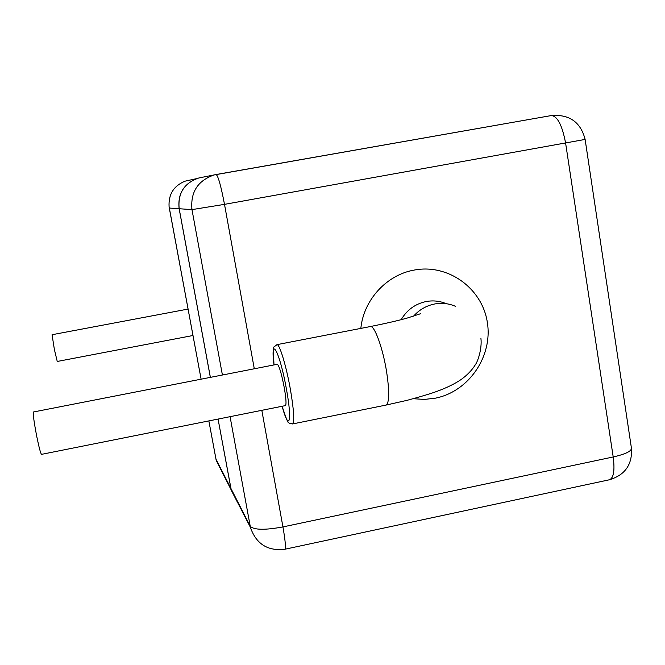 <?xml version="1.0" encoding="UTF-8"?>
<svg xmlns="http://www.w3.org/2000/svg" width="665" height="665" viewBox="0 0 665 665"><rect width="100%" height="100%" fill="white"/><g stroke="black" fill="none" stroke-linecap="round" stroke-linejoin="round"><path stroke-width="1" d="M41.538 454.353C40.673 453.671 39.094 447.786 36.808 436.689C34.006 422.142 32.893 413.904 33.458 411.984L277.28 364.279C279.175 365.667 281.503 373.472 284.263 387.67C286.108 398.576 286.499 404.553 285.418 405.608L41.538 454.353M192.991 335.501L57.248 361.461L54.38 349.491L52.061 334.719L188.079 309.067M215.975 459.174L250.24 526.314L250.614 528.027M216.067 459.665L208.86 420.912L216.216 460.38L221.221 470.288M261.819 410.322L282.941 526.913L613.205 456.963L565.641 143.316C562.291 125.502 557.561 116.25 551.451 115.535L214.105 174.953C197.729 180.647 190.348 192.202 191.977 209.616L169.301 208.045L201.104 379.183L169.093 206.682C168.395 194.371 173.715 185.868 185.036 181.179L196.699 178.602C183.457 184.205 177.605 194.213 179.126 208.619L210.348 377.371M188.262 180.464L185.036 181.179C173.698 185.868 168.378 194.38 169.085 206.69M480.936 338.452C482.158 349.067 477.62 361.827 475.409 364.611C472.125 370.031 467.404 374.969 461.261 379.432C454.918 383.763 446.863 387.72 437.113 391.303C431.153 393.53 421.136 396.54 407.08 400.338L385.983 405.085C389.466 402.882 389.607 391.361 386.407 370.538C382.55 347.163 374.312 325.019 370.322 326.557L276.923 344.653C279.408 343.398 286.299 366.024 290.43 389.582C293.955 410.546 294.662 422.001 292.55 423.946C289.624 423.422 288.311 422.898 288.61 422.375C288.236 423.763 286.075 418.385 282.126 406.265C289.059 432.05 292.475 422.15 286.557 389.798C279.965 352.009 269.982 333.597 274.005 364.919M446.281 303.706C439.806 300.979 433.073 300.256 426.082 301.544C415.234 303.88 406.93 309.923 401.153 319.69M455.525 306.341C448.817 303.44 441.818 302.666 434.544 304.005C426.282 305.692 419.283 309.74 413.555 316.174M360.837 328.402C363.597 299.965 386.506 274.928 414.054 270.098C447.961 263.473 482.133 288.153 487.32 322.259C492.998 356.265 468.8 391.643 435.326 398.185L424.353 399.424L413.356 398.709M222.409 375.01L191.977 209.616L224.504 204.363C220.98 185.951 218.195 176.001 216.15 174.521L551.435 115.544C569.456 114.181 580.678 122.144 585.125 139.426L224.504 204.363L254.288 368.776M230.073 416.672L250.24 526.314C254.08 530.022 264.978 530.221 282.941 526.913C285.335 540.67 285.975 548.11 284.869 549.24L609.481 479.756C613.679 477.994 614.917 470.396 613.205 456.963C625.823 454.062 631.883 451.053 631.393 447.927L585.134 139.492M250.472 527.445L231.221 490.088L218.07 419.066L231.32 490.388L237.006 501.385M216.216 460.38L236.948 501.277M200.498 177.638L198.694 178.02C184.222 183.05 177.705 193.249 179.159 208.619L210.381 377.363M199.616 177.813L216.15 174.521M199.442 177.871L200.456 177.646M192.019 209.616L191.72 207.962M385.983 405.085L292.55 423.946M276.923 344.653C272.318 348.992 273.099 342.882 273.988 364.919M609.481 479.756C624.959 475.051 632.299 464.694 631.501 448.692M250.63 528.06C256.524 544.203 267.937 551.26 284.869 549.24M420.43 313.764L407.479 317.978C398.809 320.447 386.423 323.306 370.322 326.557"/></g></svg>
